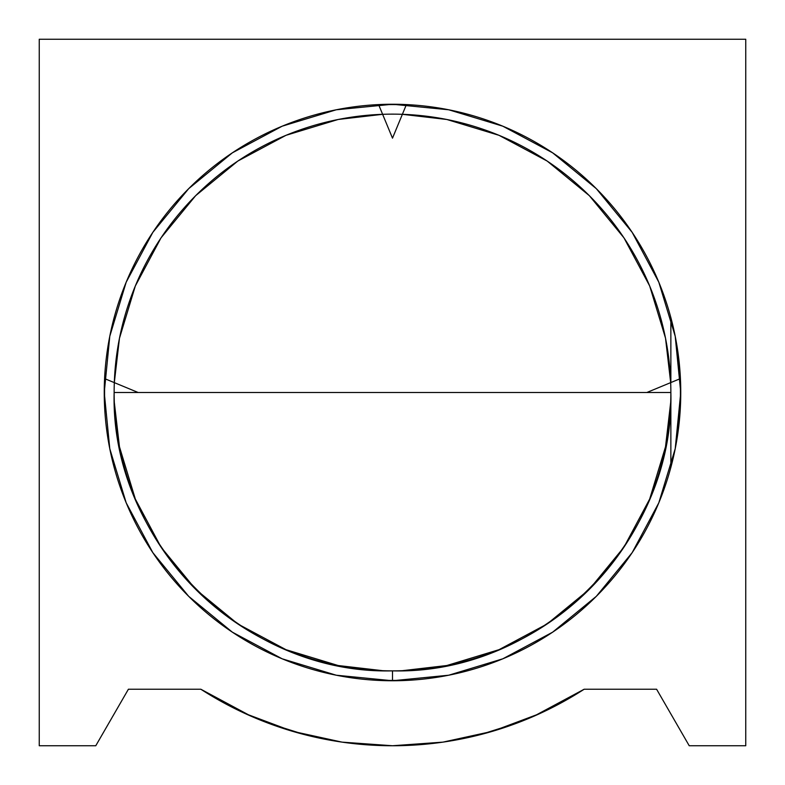 <?xml version="1.0" encoding="UTF-8"?>
<svg xmlns="http://www.w3.org/2000/svg" width="785" height="785" viewBox="0 0 785 785"><rect width="100%" height="100%" fill="white"/><g stroke="black" fill="none" stroke-linecap="round" stroke-linejoin="round"><path stroke-width="1.18" d="M392.5 680.418L392.5 670.861L392.5 680.418A287.918 287.918 0 0 1 378.733 680.085L378.596 680.418A288.252 288.252 0 0 0 392.215 680.752A288.252 288.252 0 0 1 378.596 680.418L378.733 680.085A287.918 287.918 0 0 0 406.267 680.085L406.267 680.085A287.918 287.918 0 0 1 392.5 680.418M680.752 392.5A288.252 288.252 0 0 1 392.5 680.752A288.252 288.252 0 0 1 104.248 392.5L109.782 336.265L126.189 282.188L152.83 232.36L188.675 188.675L232.36 152.83L282.188 126.189L336.265 109.782L392.5 104.248L448.735 109.782L502.812 126.189L552.64 152.83L596.325 188.675L632.17 232.36L658.811 282.188L675.218 336.265L680.752 392.5L675.218 448.735L658.811 502.812L632.17 552.64L596.325 596.325L552.64 632.17L502.812 658.811L448.735 675.218L392.5 680.752L336.265 675.218L282.188 658.811L232.36 632.17L188.675 596.325L152.83 552.64L126.189 502.812L109.782 448.735L104.248 392.5A288.252 288.252 0 0 1 392.5 104.248A288.252 288.252 0 0 1 680.752 392.5M680.418 406.404A288.252 288.252 0 0 0 680.752 392.785A288.252 288.252 0 0 1 680.418 406.404L680.418 406.404A288.252 288.252 0 0 1 670.861 467.36L672.971 459.009M392.785 680.752A288.252 288.252 0 0 0 406.404 680.418A288.252 288.252 0 0 1 392.785 680.752M533.898 716.214L584.168 689.23L656.594 689.23L689.23 745.75L745.75 745.75L745.75 39.25L39.25 39.25L39.25 745.75L95.77 745.75L128.406 689.23L200.832 689.23L245.195 713.575L292.589 731.326L342.024 742.129L392.5 745.75L442.975 742.129L492.411 731.326L539.805 713.575L584.168 689.23A353.25 353.25 0 0 1 200.832 689.23L251.102 716.214M584.168 689.23L656.594 689.23L689.23 745.75L745.75 745.75L745.75 39.25L39.25 39.25L39.25 745.75L95.77 745.75L128.406 689.23L200.832 689.23M104.582 378.596A288.252 288.252 0 0 0 104.248 392.215A288.252 288.252 0 0 1 104.582 378.596L138.16 392.5L104.582 378.596M406.404 104.582A288.252 288.252 0 0 0 392.785 104.248A288.252 288.252 0 0 1 406.404 104.582L392.5 138.16L378.733 104.915A287.918 287.918 0 0 1 406.267 104.915L406.404 104.582M392.215 104.248A288.252 288.252 0 0 0 378.596 104.582A288.252 288.252 0 0 1 392.215 104.248M680.418 378.596L646.84 392.5L680.418 378.596A288.252 288.252 0 0 0 670.861 317.64L670.861 382.55L670.861 317.631L672.971 325.991M673.01 458.852L674.197 453.642M678.211 430.69L680.409 406.522M680.409 378.478L678.211 354.31M674.197 331.358L673.01 326.148M680.085 378.733A287.918 287.918 0 0 1 680.085 406.267A287.918 287.918 0 0 0 680.085 378.733M104.915 406.267L104.915 406.267A287.918 287.918 0 0 1 104.915 378.733A287.918 287.918 0 0 0 104.915 406.267M392.5 138.16L378.733 104.915A287.918 287.918 0 0 1 406.267 104.915L392.5 138.16M479.458 734.878L517.168 723.024M267.832 723.024L305.542 734.878M114.139 392.5L670.861 392.5C674.698 541.238 541.238 674.698 392.5 670.861C243.762 674.698 110.302 541.238 114.139 392.5A278.361 278.361 0 0 1 392.5 114.139A278.361 278.361 0 0 1 670.861 392.5A278.361 278.361 0 0 1 392.5 670.861A278.361 278.361 0 0 1 114.139 392.5A278.361 278.361 0 0 0 392.5 670.861A278.361 278.361 0 0 0 670.861 392.5L114.139 392.5M670.861 467.369L670.861 402.45L670.861 467.369M670.684 402.381L665.513 446.802L649.725 498.887M649.617 499.162L624.036 547.008M623.859 547.282L589.398 589.27M589.27 589.398L547.233 623.889M547.066 624.006L499.142 649.627M498.907 649.715L446.979 665.474M446.636 665.543L402.381 670.684M382.619 670.684L338.384 665.552M338.001 665.474L286.074 649.715M285.877 649.627L237.914 623.996M237.786 623.908L195.7 589.368M195.632 589.299L161.131 547.273M160.974 547.027L135.373 499.132M135.285 498.917L119.526 446.999M119.448 446.606L114.316 402.381M114.316 382.619L119.457 338.325M119.487 338.198L135.324 285.976L160.984 237.943M161.111 237.757L195.632 195.7M195.7 195.632L237.786 161.092M237.914 161.004L285.877 135.373M286.074 135.285L338.001 119.526M338.384 119.448L382.619 114.316M402.381 114.316L446.704 119.467M446.91 119.506L499.005 135.314M499.044 135.334L547.096 161.023M547.194 161.082L589.27 195.602M589.398 195.73L623.859 237.718M624.036 237.992L649.617 285.838M649.725 286.113L665.494 338.08M665.533 338.306L670.684 382.619"/></g></svg>
